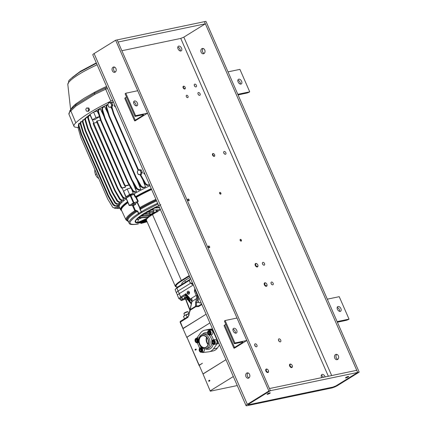 <?xml version="1.0" encoding="UTF-8"?>
<svg xmlns="http://www.w3.org/2000/svg" width="427" height="427" viewBox="0 0 427 427"><rect width="100%" height="100%" fill="white"/><g stroke="black" fill="none" stroke-linecap="round" stroke-linejoin="round"><path stroke-width="0.64" d="M337.65 385.474A4.724 0.817 -23.6 0 1 331.512 388.036L247.238 405.65A4.724 0.817 -23.6 0 1 246.032 405.607A4.724 0.817 -23.6 0 1 247.345 404.348L268.893 391.004L270.398 390.689L117.147 39.908L205.942 21.35L359.192 372.13L337.65 385.474M359.192 372.13L270.398 390.689L269.469 388.554L356.753 370.31L357.687 372.445L336.145 385.789A2.365 0.411 -23.6 0 1 333.071 387.07L248.802 404.684A2.365 0.411 -23.6 0 1 248.199 404.663A2.365 0.411 -23.6 0 1 248.856 404.027L270.398 390.689L248.856 404.027L248.802 404.684L333.071 387.07L336.145 385.789L357.687 372.445L204.437 21.665L205.366 23.8L183.823 37.138L180.754 38.425L121.876 50.728M246.032 405.607L92.782 54.827A4.724 0.817 -23.6 0 1 94.095 53.567L115.637 40.223L117.147 39.908L118.076 42.038L205.366 23.8M114.377 67.05A2.722 2.06 -101.8 0 0 113.63 69.782A2.722 2.06 -101.8 0 0 115.413 71.987M248.012 372.926A2.722 2.06 -101.8 0 0 247.265 375.664A2.722 2.06 -101.8 0 0 249.048 377.868M268.893 391.004L115.637 40.223M115.215 72.131A2.722 2.06 78.2 0 1 114.698 72.339A2.722 2.06 78.2 0 1 112.12 70.097A2.722 2.06 78.2 0 1 113.582 67.012A2.722 2.06 78.2 0 1 116.064 68.902A2.722 2.06 78.2 0 1 115.215 72.131M248.85 378.012A2.722 2.06 78.2 0 1 248.333 378.221A2.722 2.06 78.2 0 1 245.755 375.979A2.722 2.06 78.2 0 1 247.217 372.894A2.722 2.06 78.2 0 1 249.704 374.778A2.722 2.06 78.2 0 1 248.85 378.012M194.824 86.286A1.553 0.977 -121.8 0 1 194.893 86.462A1.553 0.977 -121.8 0 0 194.824 86.286A1.553 0.977 -121.8 0 0 194.338 85.56A1.553 0.977 -121.8 0 1 194.824 86.286M198.016 93.977A1.553 0.977 -121.8 0 1 198.502 94.703A1.553 0.977 -121.8 0 1 198.571 94.879M224.25 153.635A1.553 0.977 -121.8 0 1 224.319 153.811A1.553 0.977 -121.8 0 0 224.25 153.635A1.553 0.977 -121.8 0 0 223.759 152.909A1.553 0.977 -121.8 0 1 224.25 153.635M262.984 264.548A1.553 0.977 -121.8 0 1 263.048 264.724A1.553 0.977 58.2 0 0 262.984 264.548A1.553 0.977 58.2 0 0 262.493 263.822A1.553 0.977 -121.8 0 1 262.984 264.548M271.561 284.19A1.553 0.977 -121.8 0 1 271.631 284.366A1.553 0.977 58.2 0 0 271.561 284.19A1.553 0.977 58.2 0 0 271.076 283.464A1.553 0.977 -121.8 0 1 271.561 284.19M177.813 47.077A2.722 1.708 -121.8 0 1 179.975 49.148A2.722 1.708 -121.8 0 1 180.231 50.978M321.259 375.408A2.722 1.708 -121.8 0 1 323.335 377.297M279.167 341.098A1.649 1.041 -121.8 0 1 279.295 341.488A1.649 1.041 58.2 0 0 279.167 341.098A1.649 1.041 58.2 0 0 278.489 340.18A1.649 1.041 -121.8 0 1 279.167 341.098M255.346 346.073A1.649 1.041 -121.8 0 1 255.479 346.462A1.649 1.041 58.2 0 0 255.346 346.073A1.649 1.041 58.2 0 0 254.668 345.155A1.649 1.041 -121.8 0 1 255.346 346.073M204.207 53.428A2.722 2.06 78.2 0 1 202.425 51.224A2.722 2.06 78.2 0 1 203.172 48.491M337.842 359.31A2.722 2.06 78.2 0 1 336.06 357.105A2.722 2.06 78.2 0 1 336.812 354.367M204.01 53.572A2.722 2.06 78.2 0 1 203.492 53.781A2.722 2.06 78.2 0 1 200.92 51.539A2.722 2.06 78.2 0 1 202.382 48.454A2.722 2.06 78.2 0 1 204.864 50.343A2.722 2.06 78.2 0 1 204.01 53.572M337.645 359.454A2.722 2.06 78.2 0 1 337.127 359.662A2.722 2.06 78.2 0 1 334.554 357.42A2.722 2.06 78.2 0 1 336.017 354.335A2.722 2.06 78.2 0 1 338.499 356.219A2.722 2.06 78.2 0 1 337.645 359.454M196.388 85.32A1.553 0.977 -121.8 0 1 196.217 86.846A1.553 0.977 -121.8 0 1 194.563 86.04A1.553 0.977 -121.8 0 1 194.579 84.204A1.553 0.977 -121.8 0 1 196.388 85.32M200.066 93.737A1.553 0.977 -121.8 0 1 199.895 95.269A1.553 0.977 -121.8 0 1 198.245 94.458A1.553 0.977 -121.8 0 1 198.256 92.622A1.553 0.977 -121.8 0 1 200.066 93.737M225.814 152.669A1.553 0.977 -121.8 0 1 225.637 154.195A1.553 0.977 -121.8 0 1 223.988 153.389A1.553 0.977 -121.8 0 1 224.004 151.553A1.553 0.977 -121.8 0 1 225.814 152.669M264.543 263.582A1.553 0.977 -121.8 0 1 264.372 265.108A1.553 0.977 -121.8 0 1 262.722 264.302A1.553 0.977 -121.8 0 1 262.733 262.466A1.553 0.977 -121.8 0 1 264.543 263.582M273.125 283.224A1.553 0.977 -121.8 0 1 272.954 284.756A1.553 0.977 -121.8 0 1 271.305 283.944A1.553 0.977 -121.8 0 1 271.316 282.108A1.553 0.977 -121.8 0 1 273.125 283.224M181.539 48.182A2.722 1.708 -121.8 0 1 181.235 50.856A2.722 1.708 -121.8 0 1 178.347 49.447A2.722 1.708 -121.8 0 1 178.369 46.233A2.722 1.708 -121.8 0 1 181.539 48.182M321.707 377.633A2.722 1.708 -121.8 0 1 321.814 374.559A2.722 1.708 -121.8 0 1 324.984 376.513A2.722 1.708 -121.8 0 1 325.134 376.918M188.003 96.256A1.313 0.827 -121.8 0 1 187.859 97.548A1.313 0.827 -121.8 0 1 186.466 96.87A1.313 0.827 -121.8 0 1 186.476 95.317A1.313 0.827 -121.8 0 1 188.003 96.256M280.726 340.127A1.649 1.041 -121.8 0 1 280.544 341.755A1.649 1.041 -121.8 0 1 278.788 340.895A1.649 1.041 -121.8 0 1 278.804 338.947A1.649 1.041 -121.8 0 1 280.726 340.127M256.91 345.107A1.649 1.041 -121.8 0 1 256.728 346.729A1.649 1.041 -121.8 0 1 254.972 345.875A1.649 1.041 -121.8 0 1 254.988 343.922A1.649 1.041 -121.8 0 1 256.91 345.107M248.594 404.204L248.802 404.684L248.594 404.204M345.955 377.425A1.751 0.304 156.4 0 0 345.47 377.895A1.751 0.304 156.4 0 0 347.194 377.468A1.751 0.304 156.4 0 0 348.678 376.491A1.751 0.304 156.4 0 0 347.647 376.646A1.751 0.304 156.4 0 0 345.955 377.425M267.558 393.811A1.751 0.304 156.4 0 0 267.072 394.276A1.751 0.304 156.4 0 0 268.796 393.854A1.751 0.304 156.4 0 0 270.28 392.877A1.751 0.304 156.4 0 0 269.25 393.027A1.751 0.304 156.4 0 0 267.558 393.811M337.431 309.303A2.722 1.708 -121.8 0 1 337.736 306.629A2.722 1.708 -121.8 0 1 340.623 308.038A2.722 1.708 -121.8 0 1 340.602 311.251A2.722 1.708 -121.8 0 1 337.431 309.303M349.035 319.129L339.225 296.68L327.317 299.167L337.127 321.616L349.035 319.129A2.365 0.411 -23.6 0 1 345.966 320.41L338.579 321.953A2.365 0.411 156.4 0 0 337.431 322.31M337.181 307.472A2.722 1.708 -121.8 0 1 339.593 311.374M236.707 330.354A2.722 1.708 -121.8 0 1 236.403 333.028A2.722 1.708 -121.8 0 1 233.516 331.619A2.722 1.708 -121.8 0 1 233.537 328.406A2.722 1.708 -121.8 0 1 236.707 330.354M246.822 340.49L237.012 318.04L225.104 320.528A2.365 0.411 156.4 0 0 224.447 321.157L234.258 343.612A2.365 0.411 156.4 0 0 234.861 343.634L242.242 342.086A2.365 0.411 -23.6 0 1 242.846 342.112A2.365 0.411 -23.6 0 1 242.189 342.742L234.54 347.477A2.365 0.411 156.4 0 0 233.884 348.106A2.365 0.411 156.4 0 0 234.487 348.128L246.822 340.49L234.914 342.977L225.104 320.528M234.914 342.977A2.365 0.411 156.4 0 0 234.258 343.612M232.982 329.249A2.722 1.708 -121.8 0 1 235.144 331.32A2.722 1.708 -121.8 0 1 235.4 333.151M225.84 324.344L224.735 325.027A2.365 0.411 156.4 0 0 224.079 325.657L233.884 348.106M137.403 103.051A2.722 1.708 -121.8 0 1 137.099 105.725A2.722 1.708 -121.8 0 1 134.211 104.311A2.722 1.708 -121.8 0 1 134.233 101.098A2.722 1.708 -121.8 0 1 137.403 103.051M147.512 113.187L137.707 90.737L125.8 93.225A2.365 0.411 156.4 0 0 125.143 93.855L134.948 116.304A2.365 0.411 156.4 0 0 135.551 116.325L142.938 114.783A2.365 0.411 -23.6 0 1 143.541 114.804A2.365 0.411 -23.6 0 1 142.88 115.434L135.236 120.174A2.365 0.411 156.4 0 0 134.58 120.804A2.365 0.411 156.4 0 0 135.183 120.825L147.512 113.187L135.605 115.674L125.8 93.225M135.605 115.674A2.365 0.411 156.4 0 0 134.948 116.304M133.672 101.946A2.722 1.708 -121.8 0 1 135.839 104.017A2.722 1.708 -121.8 0 1 136.09 105.848M126.531 97.036L125.426 97.724A2.365 0.411 156.4 0 0 124.769 98.354L134.58 120.804M238.127 82A2.722 1.708 -121.8 0 1 238.431 79.321A2.722 1.708 -121.8 0 1 241.314 80.735A2.722 1.708 -121.8 0 1 241.292 83.948A2.722 1.708 -121.8 0 1 238.127 82M249.726 91.821L239.921 69.371L228.013 71.864L237.818 94.314L249.726 91.821A2.365 0.411 -23.6 0 1 246.657 93.107L239.275 94.65A2.365 0.411 156.4 0 0 238.122 95.007M237.871 80.169A2.722 1.708 -121.8 0 1 240.289 84.071M115.466 106.985A2.925 1.836 -121.8 0 1 115.418 106.953A2.925 1.836 -121.8 0 1 114.212 105.672M114.239 105.666A3.112 1.954 58.2 0 0 115.52 107.017A3.112 1.954 58.2 0 0 115.605 107.076M144.892 174.333A2.925 1.836 -121.8 0 1 144.844 174.301A2.925 1.836 -121.8 0 1 143.637 173.02M143.664 173.015A3.112 1.954 58.2 0 0 144.94 174.365A3.112 1.954 58.2 0 0 145.031 174.424M194.963 86.532A1.553 0.977 58.2 0 0 194.867 86.259A1.553 0.977 58.2 0 0 194.306 85.464M224.388 153.88A1.553 0.977 58.2 0 0 224.292 153.613A1.553 0.977 58.2 0 0 223.732 152.813M141.268 169.962L139.255 169.706L138.252 169.914L140.264 170.17A2.674 2.028 78.2 0 1 140.307 170.208L141.31 169.999A2.674 2.028 78.2 0 0 141.268 169.962L140.264 170.17M138.252 169.914A2.674 2.028 78.2 0 0 138.209 169.941L137.227 172.054A2.674 2.028 78.2 0 0 137.227 172.118L138.257 174.478A2.674 2.028 78.2 0 0 138.3 174.515L141.321 174.558A2.674 2.028 78.2 0 0 141.364 174.531L142.346 172.423A2.674 2.028 78.2 0 0 142.346 172.359L141.31 169.999M141.364 174.531L140.36 174.744L140.75 173.709L141.342 172.636L142.346 172.423M142.346 172.359L141.342 172.567L140.307 170.208M140.713 173.693A2.295 1.74 78.2 0 1 137.654 173.309A2.295 1.74 78.2 0 1 139.143 170.101A2.295 1.74 78.2 0 1 140.713 173.693M113.502 102.256L108.826 102.565L110.839 102.822A2.674 2.028 78.2 0 1 110.887 102.859L111.89 102.645A2.674 2.028 78.2 0 0 111.842 102.608L110.839 102.822M108.826 102.565A2.674 2.028 78.2 0 0 108.784 102.592L107.801 104.7A2.674 2.028 78.2 0 0 107.801 104.77L108.832 107.129A2.674 2.028 78.2 0 0 108.88 107.166L111.895 107.209A2.674 2.028 78.2 0 0 111.938 107.182L112.92 105.074A2.674 2.028 78.2 0 0 112.92 105.01L111.89 102.645M111.938 107.182L110.935 107.396L111.324 106.36L111.917 105.282L112.92 105.074M112.92 105.01L111.917 105.218L110.887 102.859M111.287 106.339A2.295 1.74 78.2 0 1 108.228 105.955A2.295 1.74 78.2 0 1 109.723 102.752A2.295 1.74 78.2 0 1 111.287 106.339M190.538 278.585L190.373 278.553A2.674 2.028 78.2 0 0 190.33 278.58L189.348 280.688A2.674 2.028 78.2 0 0 189.348 280.752L190.383 283.117A2.674 2.028 78.2 0 0 190.426 283.154L192.625 283.368L191.664 284.115L191.077 282.946M192.422 282.904A2.295 1.74 78.2 0 1 189.775 281.943A2.295 1.74 78.2 0 1 190.634 278.81M199.121 298.227L198.955 298.195A2.674 2.028 78.2 0 0 198.913 298.222L197.931 300.33A2.674 2.028 78.2 0 0 197.931 300.394L198.966 302.759A2.674 2.028 78.2 0 0 199.009 302.796L201.208 303.01M201.005 302.546A2.295 1.74 78.2 0 1 198.358 301.585A2.295 1.74 78.2 0 1 199.217 298.457M190.666 283.197L178.043 291.017L176.938 288.102A6.218 1.105 159.3 0 0 175.171 289.666A6.218 1.105 159.3 0 0 175.171 289.671L177.029 287.387A0.747 0.47 58.2 0 0 176.938 288.102L189.46 280.342M189.818 279.493L177.13 287.35A0.747 0.47 58.2 0 0 177.029 287.387L189.834 279.461M177.504 295.073L176.308 292.666L178.043 291.017L179.329 293.611M193.191 284.654L191.664 284.115M267.03 284.868A1.943 1.222 -121.8 0 1 267.046 284.996A1.943 1.222 -121.8 0 1 266.629 286.197A1.943 1.222 -121.8 0 1 264.569 285.188A1.943 1.222 -121.8 0 1 264.58 282.893A1.943 1.222 -121.8 0 1 265.845 283.053A1.943 1.222 -121.8 0 1 265.946 283.128M266.854 284.179A1.569 0.987 58.2 0 0 266.042 283.186A1.569 0.987 58.2 0 0 264.676 283.747A1.569 0.987 58.2 0 0 265.904 285.732A1.569 0.987 58.2 0 0 267.019 284.756A1.569 0.987 58.2 0 0 266.854 284.179M257.951 265.53A1.943 1.222 -121.8 0 1 257.972 265.658A1.943 1.222 -121.8 0 1 257.556 266.859A1.943 1.222 -121.8 0 1 255.287 265.466A1.943 1.222 -121.8 0 1 255.506 263.555A1.943 1.222 -121.8 0 1 256.766 263.715A1.943 1.222 -121.8 0 1 256.873 263.79M255.773 265.263A1.569 0.987 58.2 0 0 257.182 266.485A1.569 0.987 58.2 0 0 257.94 265.418A1.569 0.987 58.2 0 0 256.969 263.849A1.569 0.987 58.2 0 0 255.8 263.849A1.569 0.987 58.2 0 0 255.773 265.263M292.356 366.147A1.943 1.222 -121.8 0 1 292.378 366.27A1.943 1.222 -121.8 0 1 291.961 367.471A1.943 1.222 -121.8 0 1 290.317 366.996A1.943 1.222 -121.8 0 1 289.912 364.167A1.943 1.222 -121.8 0 1 291.177 364.327A1.943 1.222 -121.8 0 1 291.278 364.402M290.686 366.617A1.569 0.987 58.2 0 0 291.887 367.06A1.569 0.987 58.2 0 0 292.351 366.035A1.569 0.987 58.2 0 0 291.374 364.461A1.569 0.987 58.2 0 0 290.056 364.738A1.569 0.987 58.2 0 0 290.686 366.617M268.54 371.122A1.943 1.222 -121.8 0 1 268.562 371.25A1.943 1.222 -121.8 0 1 268.145 372.451A1.943 1.222 -121.8 0 1 266.501 371.976A1.943 1.222 -121.8 0 1 266.096 369.147A1.943 1.222 -121.8 0 1 267.355 369.307A1.943 1.222 -121.8 0 1 267.462 369.382M266.864 371.597A1.569 0.987 58.2 0 0 268.071 372.04A1.569 0.987 58.2 0 0 268.53 371.01A1.569 0.987 58.2 0 0 267.558 369.44A1.569 0.987 58.2 0 0 266.24 369.713A1.569 0.987 58.2 0 0 266.864 371.597M181.336 300.421L180.754 300.186L180.135 298.772A2.674 0.464 -23.6 0 1 180.151 298.751L181.881 297.678A2.674 0.464 -23.6 0 1 181.939 297.651L182.559 299.071L184.875 298.233A2.674 0.464 -23.6 0 1 184.912 298.222L184.293 296.802M181.31 300.469A2.295 0.395 -23.6 0 1 183.039 299.119A2.295 0.395 -23.6 0 1 185.201 298.767A2.295 0.395 -23.6 0 1 184.661 299.178A2.295 0.395 -23.6 0 1 181.31 300.469L181.245 300.469M185.265 298.697L185.478 298.473A2.674 0.464 -23.6 0 0 185.494 298.457L184.912 298.222M184.875 297.037L185.494 298.457M184.25 296.813L184.875 298.233M181.881 297.678L182.5 299.097L180.77 300.17L180.151 298.751M185.297 87.871A1.553 0.977 -121.8 0 1 185.313 87.973A1.553 0.977 -121.8 0 1 184.976 88.928A1.553 0.977 -121.8 0 1 183.199 87.887A1.553 0.977 -121.8 0 1 183.338 86.286A1.553 0.977 -121.8 0 1 184.347 86.414A1.553 0.977 -121.8 0 1 184.427 86.473M183.562 87.722A1.27 0.801 -121.8 0 1 183.541 86.537A1.27 0.801 -121.8 0 1 184.501 86.516A1.27 0.801 -121.8 0 1 185.286 87.786A1.27 0.801 -121.8 0 1 184.699 88.651A1.27 0.801 -121.8 0 1 183.562 87.722M214.722 155.225A1.553 0.977 -121.8 0 1 214.733 155.321A1.553 0.977 -121.8 0 1 214.402 156.282A1.553 0.977 -121.8 0 1 212.753 155.471A1.553 0.977 -121.8 0 1 212.763 153.635A1.553 0.977 -121.8 0 1 213.489 153.613A1.553 0.977 -121.8 0 1 213.772 153.763A1.553 0.977 -121.8 0 1 213.852 153.821M213.692 153.741A1.27 0.801 -121.8 0 1 213.927 153.864A1.27 0.801 -121.8 0 1 214.712 155.134A1.27 0.801 -121.8 0 1 213.89 155.956A1.27 0.801 -121.8 0 1 212.822 154.494A1.27 0.801 -121.8 0 1 213.692 153.741M175.908 286.005A21.019 3.64 -23.6 0 1 181.753 280.395L189.289 275.725L181.753 280.395A21.019 3.64 156.4 0 0 175.908 286.005L176.068 286.368A21.019 3.64 156.4 0 0 177.659 286.997M177.013 286.928A21.697 3.758 -23.6 0 1 175.289 286.277A21.697 3.758 -23.6 0 1 181.32 280.486L189.225 275.586M175.289 286.277L146.477 220.327A21.697 3.758 -23.6 0 1 152.508 214.535L160.419 209.641M189.449 276.093L181.913 280.758A21.019 3.64 156.4 0 0 176.068 286.368M182.174 284.206A14.801 2.562 -23.6 0 1 181.763 283.88A14.801 2.562 -23.6 0 1 185.884 279.931L190.01 277.374M182.585 283.95A14.801 2.562 -23.6 0 1 181.726 283.677M209.705 247.041A0.971 0.608 -121.8 0 1 209.716 247.11A0.971 0.608 -121.8 0 1 209.508 247.713A0.971 0.608 -121.8 0 1 208.472 247.206A0.971 0.608 -121.8 0 1 208.483 246.059A0.971 0.608 -121.8 0 1 209.113 246.139A0.971 0.608 -121.8 0 1 209.171 246.182M209.62 246.699A0.769 0.48 -121.8 0 1 209.7 246.982A0.769 0.48 -121.8 0 1 209.155 247.457A0.769 0.48 -121.8 0 1 208.557 246.486A0.769 0.48 -121.8 0 1 209.225 246.214A0.769 0.48 -121.8 0 1 209.62 246.699M189.182 200.066A0.971 0.608 -121.8 0 1 189.193 200.135A0.971 0.608 -121.8 0 1 188.98 200.738A0.971 0.608 -121.8 0 1 188.494 200.733A0.971 0.608 -121.8 0 1 187.8 199.905A0.971 0.608 -121.8 0 1 187.96 199.083A0.971 0.608 -121.8 0 1 188.59 199.163A0.971 0.608 -121.8 0 1 188.649 199.206M188.622 200.476A0.769 0.48 -121.8 0 1 188.035 199.505A0.769 0.48 -121.8 0 1 188.702 199.238A0.769 0.48 -121.8 0 1 189.177 200.001A0.769 0.48 -121.8 0 1 188.622 200.476M241.501 240.396A0.971 0.608 -121.8 0 1 241.511 240.465A0.971 0.608 -121.8 0 1 241.303 241.068A0.971 0.608 -121.8 0 1 240.268 240.561A0.971 0.608 -121.8 0 1 240.278 239.414A0.971 0.608 -121.8 0 1 240.908 239.494A0.971 0.608 -121.8 0 1 240.967 239.536M241.415 240.054A0.769 0.48 -121.8 0 1 241.495 240.337A0.769 0.48 -121.8 0 1 240.951 240.812A0.769 0.48 -121.8 0 1 240.353 239.841A0.769 0.48 -121.8 0 1 241.02 239.568A0.769 0.48 -121.8 0 1 241.415 240.054M220.972 193.42A0.971 0.608 -121.8 0 1 220.989 193.49A0.971 0.608 -121.8 0 1 220.775 194.093A0.971 0.608 -121.8 0 1 220.289 194.088A0.971 0.608 -121.8 0 1 219.595 193.26A0.971 0.608 -121.8 0 1 219.756 192.438A0.971 0.608 -121.8 0 1 220.385 192.518A0.971 0.608 -121.8 0 1 220.444 192.561M220.417 193.831A0.769 0.48 -121.8 0 1 219.83 192.86A0.769 0.48 -121.8 0 1 220.497 192.593A0.769 0.48 -121.8 0 1 220.967 193.356A0.769 0.48 -121.8 0 1 220.417 193.831M155.652 212.593A2.85 0.491 156.4 0 0 152.444 214.012A2.85 0.491 156.4 0 0 151.649 214.76A2.85 0.491 156.4 0 0 152.001 214.856M157.686 211.536L157.088 211.562L156.944 212.166M150.651 215.662L149.509 214.135M149.183 216.804L148.238 215.902M159.992 208.67L159.271 207.81M159.725 209.524L160.36 209.652L160.509 209.31M158.011 211.301L156.853 209.87L156.197 210.463L156.624 211.659L157.088 211.562L155.866 210.031M152.951 211.915L153.837 211.589L153.117 209.705M143.563 213.842A220.001 138.311 -121.8 0 0 150.197 213.617L149.557 212.272M140.403 215.966L140.083 216.222M138.167 217.722L137.852 218.021L138.167 217.722M148.094 217.701A219.67 166.541 78.2 0 1 137.569 222.488L138.545 219.222A217.028 164.539 -101.8 0 0 141.524 217.919M137.878 218.005L135.791 220.497A32.057 5.551 -23.6 0 0 137.563 222.504L137.451 222.835L137.756 222.68M146.536 219.553A219.889 166.706 78.2 0 1 139.613 222.494L139.698 222.024M139.613 222.494L139.533 222.814L139.848 222.697M142.25 221.843L142.196 222.168A220.001 166.786 -101.8 0 0 146.514 220.417M142.196 222.168L142.458 222.387L142.148 222.462M146.749 220.956A220.001 166.786 78.2 0 1 145.287 221.528L145.319 221.33M145.26 221.8L145.58 221.746L145.287 221.528M154.617 207.527L153.95 207.949M150.331 209.753L149.744 210.18M146.861 211.835A220.001 138.311 58.2 0 0 153.837 211.589M146.573 211.867L146.045 212.299M142.821 214.311L143.146 214.098M139.154 214.092L141.956 212.358L141.123 211.925L138.748 213.393L139.154 214.092A0.737 0.491 -122.7 0 1 138.471 213.548A38.697 6.704 156.4 0 0 129.103 223.033C129.242 224.618 132.295 224.949 138.273 224.02A0.737 0.582 -100.4 0 0 138.337 224.004C126.958 225.568 127.235 222.264 139.154 214.092M157.638 203.279A38.697 6.704 156.4 0 0 141.31 211.787L140.035 209.582L139.629 207.805L136.987 202.168L139.629 207.805L139.88 207.575L137.232 201.939L136.987 202.168L137.232 201.939A40.453 7.003 156.4 0 1 138.273 201.336L136.4 197.306A40.57 7.024 -23.6 0 1 151.622 189.513M135.85 210.367L137.686 211.039L138.748 213.393L138.471 213.548L137.403 211.194L135.978 211.168L135.85 210.367L135.391 210.431L135.439 211.258L135.978 211.168A39.311 6.805 -23.6 0 0 128.196 221.095M133.261 205.638L135.391 210.431L134.788 210.73A40.287 6.976 156.4 0 0 126.029 219.964L121.508 210.324A40.57 7.024 -23.6 0 1 127.956 202.66M136.998 202.19A3.918 0.678 -23.6 0 1 135.231 203.631M157.958 204.01L141.956 212.358A0.737 0.432 59.1 0 1 141.31 211.787L140.227 209.443L140.467 208.146L139.698 207.986L139.832 207.607M139.698 207.986A0.737 0.678 -11.5 0 0 140.536 208.344A39.311 6.805 -23.6 0 1 156.293 200.194M132.557 205.734L134.788 210.73A0.737 0.512 -123.5 0 0 135.439 211.258A39.743 6.88 -23.6 0 0 128.313 221.341M134.649 203.156L132.108 204.319M132.119 205.109A40.453 7.003 156.4 0 0 131.404 205.59L129.36 205.435L133.395 202.937L138.273 201.336M129.253 205.515L126.04 198.277L130.208 195.646L134.42 194.242L135.546 196.666L136.064 196.938L135.903 197.536L136.4 197.306L136.064 196.938A40.869 7.078 -23.6 0 1 151.43 189.07M133.059 203.732L133.571 204.901L132.359 205.654L131.847 204.485L134.681 203.14L135.605 204.48L134.681 203.14M133.918 194.461L135.049 196.895L135.546 196.666A41.168 7.131 156.4 0 1 151.238 188.627M127.545 201.72A41.168 7.131 156.4 0 0 120.611 209.774L119.277 206.924A41.254 7.142 -23.6 0 1 126.275 198.817M132.253 194.958A41.254 7.142 -23.6 0 1 149.973 185.734M132.359 205.654L132.765 205.819L135.605 204.48M135.194 204.314L133.571 204.901M129.098 196.335L128.783 195.614L129.055 195.352L130.577 194.829L130.817 195.385M128.965 196.036A41.008 7.099 156.4 0 0 128.084 196.612L126.024 196.719L129.584 194.509L133.229 193.426A41.008 7.099 156.4 0 0 130.641 194.979M140.035 174.75L145.335 184.224L147.16 185.451L149.605 184.982A41.008 7.099 -23.6 0 1 149.637 184.966M106.601 105.373L106.051 107.065L108.88 116.197L135.813 177.845L140.782 186.562L142.607 187.795L144.443 187.437A41.008 7.099 -23.6 0 1 145.602 186.871L144.566 184.507A41.008 7.099 -23.6 0 1 145.297 184.154M102.363 107.647L101.818 109.339L104.642 118.471L131.575 180.119L136.549 188.835L138.375 190.063L139.816 189.785A41.008 7.099 -23.6 0 1 140.809 189.268L139.778 186.909A41.008 7.099 -23.6 0 1 140.707 186.428M98.423 109.856L97.874 111.548L100.703 120.681L127.636 182.329L132.605 191.045L134.43 192.278L135.647 192.043A41.008 7.099 -23.6 0 1 136.517 191.558L135.482 189.198A41.008 7.099 -23.6 0 1 136.453 188.665M133.229 193.426L131.927 189.737M88.277 116.144L87.727 117.836L90.551 126.968L117.489 188.617L122.458 197.333L124.284 198.56L125.629 198.304A41.008 7.099 -23.6 0 1 126.227 197.877L125.196 195.513A41.008 7.099 -23.6 0 1 125.426 195.352M85.448 118.124L84.904 119.811L87.727 128.943L114.66 190.591L119.635 199.313L121.46 200.541L123.131 200.22A41.008 7.099 -23.6 0 1 123.643 199.799L122.757 197.77M82.918 120.04L82.374 121.732L85.197 130.859L112.13 192.513L117.105 201.229L118.93 202.457L121.119 202.035A41.008 7.099 -23.6 0 1 121.535 201.624L121.06 200.53M80.703 121.892L80.159 123.579L82.982 132.712L109.915 194.36L114.89 203.081L116.715 204.309L119.688 203.732A41.008 7.099 -23.6 0 1 119.976 203.327L119.544 202.339M119.117 204.88L114.847 206.086L117.932 205.488L117.884 206.076L114.319 208.253L119.053 205.702A41.008 7.099 -23.6 0 1 119.117 204.88L118.701 203.925M126.024 196.719L123.611 191.195L127.171 188.985L129.584 194.509M130.811 187.901L127.171 188.985M122.159 187.949L125.196 195.513M126.227 197.877L124.924 198.165L123.008 196.991L117.953 188.323L91.02 126.675L88.277 117.494L88.912 115.749L90.22 115.455L93.791 123.019M88.026 116.24L88.912 115.749M123.643 199.799L122.095 200.146L120.184 198.971L115.13 190.303L88.197 128.655L85.453 119.475L86.089 117.729L87.631 117.382M85.203 118.22L86.089 117.729M121.535 201.624L119.565 202.062L117.655 200.887L112.6 192.219L85.667 130.571L82.923 121.391L83.559 119.645L84.808 119.368M82.673 120.136L83.559 119.645M119.976 203.327L117.35 203.914L115.439 202.74L110.385 194.071L83.452 132.423L80.708 123.243L81.343 121.498L82.278 121.289M80.457 121.989L81.343 121.498M115.482 205.691L113.571 204.517L108.517 195.849L81.584 134.201L78.84 125.02L79.475 123.275L80.062 123.141M78.589 123.766L79.475 123.275M119.181 206.62L116.016 208.547L114.847 208.146M116.016 208.547L119.261 206.892M119.64 207.698L118.071 208.611L116.977 208.28M118.071 208.611L119.741 207.917M120.003 208.477L119.363 208.146M138.497 169.866L113.897 113.566L111.97 107.118M149.509 184.677L147.801 185.056L145.885 183.882L140.611 174.707M111.404 107.31L113.427 113.854L138.049 170.208M142.826 179.826L144.566 184.507M145.602 186.871L143.248 187.394L141.332 186.22L136.282 177.552L109.349 115.904L106.601 106.723L107.241 104.978L107.823 104.845M106.35 105.469L107.241 104.978M110.78 107.092L112.029 109.328M137.056 180.023L139.778 186.909M140.809 189.268L139.01 189.668L137.099 188.494L132.044 179.826L105.111 118.178L102.368 108.997L103.003 107.252L104.802 106.851L108.17 113.913M102.117 107.743L103.003 107.252M132.498 181.731L135.482 189.198M136.517 191.558L135.071 191.883L133.155 190.704L128.105 182.041L101.172 120.393L98.423 111.207L99.064 109.461L100.51 109.141L104.119 116.779M98.173 109.952L99.064 109.461M99.438 116.587L95.99 117.617L93.577 112.093L90.017 114.297L92.429 119.822L94.666 119.704A40.64 7.04 -23.6 0 1 99.475 116.715M129.05 184.859L125.319 185.692L124.444 184.192L97.036 120.953L96.555 121.252L97.041 122.832L123.979 184.48L124.839 185.991L128.265 185.329A40.64 7.04 -23.6 0 1 129.05 184.859L128.959 184.651M125.623 186.967L121.455 188.088L124.924 187.416A40.64 7.04 -23.6 0 1 125.623 186.967L125.17 185.932M90.551 126.968L91.02 126.675M117.953 188.323L117.489 188.617M84.087 119.528A41.008 7.099 -23.6 0 1 84.845 118.722M85.71 117.905A41.008 7.099 -23.6 0 1 90.097 114.489M93.881 112.002A41.008 7.099 -23.6 0 1 107.94 104.284M111.5 102.565A41.008 7.099 -23.6 0 1 113.278 101.738M98.413 113.278A41.008 7.099 156.4 0 0 98.253 113.368L97.223 111.004L93.577 112.093M87.727 128.943L88.197 128.655M115.13 190.303L114.66 190.591M85.197 130.859L85.667 130.571M112.6 192.219L112.13 192.513M82.982 132.712L83.452 132.423M110.385 194.071L109.915 194.36M81.584 134.201L81.114 134.489L78.29 125.362L78.84 123.67M108.517 195.849L108.047 196.142L81.114 134.489M108.047 196.142L113.022 204.859L113.571 204.517M114.847 206.086L113.022 204.859M78.669 125.687L78.077 127.929L80.863 137.563L107.796 199.212L112.808 207.431L115.295 207.981M117.655 205.547L117.884 206.076M113.897 113.566L113.427 113.854M140.83 175.214L140.366 175.502M109.349 115.904L108.88 116.197M136.282 177.552L135.813 177.845M105.111 118.178L104.642 118.471M132.044 179.826L131.575 180.119M101.172 120.393L100.703 120.681M128.105 182.041L127.636 182.329M98.605 113.897L98.413 113.641A40.965 7.094 -23.6 0 1 98.509 113.587M98.253 113.368L98.413 113.641M92.429 119.822L95.99 117.617M97.036 120.953L100.542 120.168M125.319 185.692L124.839 185.991M121.941 187.789L121.065 186.289L120.595 186.578L93.662 124.93L93.171 123.344L96.886 122.325M121.065 186.289L93.652 123.045M120.595 186.578L121.455 188.088M77.986 127.438A61.205 10.6 -23.6 0 1 75.467 127.209A33.786 5.85 -23.6 0 1 73.967 126.296A33.786 5.85 -23.6 0 1 75.825 122.837A61.205 10.6 -23.6 0 1 110.849 101.146A33.786 5.85 -23.6 0 1 112.637 100.281M124.444 184.192L123.979 184.48M97.041 122.832L97.511 122.544M93.662 124.93L94.127 124.636M69.895 111.789A33.557 5.813 -23.6 0 0 68.955 114.249L70.081 110.39A1.468 1.366 39.8 0 0 69.895 111.789L75.931 106.067L94.757 94.41L107.433 88.362M88.597 109.84L87.909 111.319L88.789 111.137L89.499 109.648L88.795 107.988L86.457 108.004L87.871 108.18L88.597 109.84L89.499 109.648M106.963 87.289L94.645 93.235L75.99 104.786L71.021 109.36A1.468 1.313 44.3 0 0 70.797 110.801L75.825 122.837M88.795 107.988L87.871 108.18M87.909 111.319L86.494 111.143L85.768 109.483L86.457 108.004M94.757 94.41A1.468 0.646 63.8 0 1 94.645 93.235L94.543 92.307A47.103 8.156 -23.6 0 1 106.579 86.414M75.931 106.067A1.468 1.148 50.2 0 1 75.99 104.786L76.166 103.686L84.039 98.349L94.543 92.307M96.764 173.96A1.713 0.299 156.4 0 0 95.541 174.808A1.713 0.299 156.4 0 0 95.541 174.814L97.078 177.221L98.792 178.603M183.119 328.977L186.882 337.592L183.119 328.977M185.975 326.799A35.569 6.159 -23.6 0 1 186.06 326.623L206.102 314.213L183.156 328.544M186.919 337.165L209.908 322.924M183.92 313.712L184.112 313.237A1.959 0.342 -23.6 0 1 184.651 312.783A1.959 0.342 -23.6 0 1 187.645 311.694L188.126 311.87A2.332 0.406 156.4 0 0 184.56 313.167A2.332 0.406 156.4 0 0 183.92 313.712A2.332 0.406 156.4 0 0 183.914 313.792L184.661 315.5M188.446 293.226L187.939 293.055L187.949 292.57L188.27 293.13L188.686 292.143L189.14 292.367M188.056 293.029L188.067 292.548M189.022 292.869L188.718 292.271M189.001 292.847L188.739 292.265M188.937 313.631L188.19 311.923A2.332 0.406 156.4 0 0 188.126 311.87M188.382 292.703L188.569 292.164L189.022 292.394L188.878 292.874M188.686 292.143L189.022 292.394M188.051 293.002L188.36 292.954M188.328 293.253L187.939 293.055L188.328 293.253L188.622 292.292L188.915 292.458L188.622 292.292M187.656 296.824L190.196 300.725L187.891 298.041L188.158 297.806M188.093 291.198A1.553 1.18 -101.8 0 0 187.859 291.299A1.553 1.18 -101.8 0 0 187.357 293.109A1.553 1.18 -101.8 0 0 188.729 294.235M185.537 299.06L186.177 300.042L187.309 299.348A1.553 0.587 139.9 0 0 187.538 298.606L187.432 298.057C191.093 302.172 190.986 301.622 187.111 296.402L185.958 293.691L185.174 295.222L186.065 297.016L185.441 298.329M191.296 300.512L191.824 301.659A4.665 2.343 30.6 0 0 190.618 299.22L191.296 300.512L186.578 294.913A1.553 1.057 -32.9 0 0 185.542 294.667M209.203 381.274L208.696 381.103L208.707 380.622L209.027 381.178L209.443 380.19L209.897 380.42M208.814 381.076L208.824 380.596M209.78 380.921L209.476 380.324M209.758 380.9L209.497 380.318M187.111 296.402A1.553 1.521 -10.9 0 0 185.313 295.943M186.375 295.98A1.553 1.334 -92.3 0 0 185.894 296.119M185.633 297.598A1.553 1.521 -10.9 0 1 187.432 298.057L187.891 298.041A1.553 1.27 50.8 0 0 186.065 297.016M191.451 303.245L187.538 298.606A1.553 1.521 -10.9 0 0 185.74 298.147A1.553 0.977 58.2 0 1 187.309 299.348L191.275 304.051M186.973 295.681A1.553 1.521 -10.9 0 0 185.174 295.222L181.379 297.576A0.747 0.47 -121.8 0 1 180.621 296.995L178.924 298.719L180.407 299.391M189.15 313.578A3.496 0.603 156.4 0 0 187.864 313.973A3.496 0.603 156.4 0 0 184.747 315.446A3.496 0.603 156.4 0 0 183.85 316.145L183.557 316.519M187.741 291.326A1.553 1.18 -101.8 0 0 187.25 293.173A1.553 1.18 -101.8 0 0 188.67 294.251A1.553 1.18 -101.8 0 0 189.508 292.49A1.553 1.18 -101.8 0 0 188.035 291.209A1.553 1.18 -101.8 0 0 187.741 291.326M194.979 288.102L194.365 291.123L195.32 290.718L195.235 289.341M209.443 380.19L209.636 380.921M209.139 380.751L209.326 380.217L209.78 380.441M208.808 381.055L209.118 381.001M209.086 381.3L208.696 381.103L209.086 381.3L209.379 380.34L209.673 380.51L209.379 380.34M202.98 373.929L199.217 365.309L202.98 373.929L225.974 359.689L203.017 374.009L210.303 391.196L237.273 385.56M203.017 374.009L210.303 391.196M233.329 376.529L210.34 390.764M186.273 299.989A1.553 0.977 58.2 0 0 185.137 298.836M190.026 309.837L186.177 300.042A1.553 0.993 62.6 0 0 185.105 298.857M184.507 318.782L183.535 316.556L184.747 315.446L189.161 313.664M178.924 298.719L177.456 295.361A6.218 1.078 -23.6 0 1 179.185 293.701L193.319 284.948M191.824 301.659L196.607 298.526L198.048 296.968L196.212 295.345L191.552 298.233L190.618 299.22L185.958 293.691L180.621 296.995L179.185 293.701M196.174 295.367A4.665 2.93 58.2 0 1 196.607 298.526A4.665 2.941 59.3 0 0 196.212 295.345L194.365 291.123M198.672 305.839L196.271 305.962A0.747 0.673 144.2 0 0 195.635 306.255L190.202 309.618L191.979 301.387A4.665 2.93 58.2 0 0 191.552 298.233M189.994 310.498L185.67 299.487L184.587 298.841M187.175 317.128L186.204 314.902M180.189 322.348L180.173 322.316A0.747 0.731 -162.9 0 1 180.173 321.744M183.146 328.673L180.221 322.171A0.747 0.731 -162.9 0 1 180.456 321.301M196.607 298.526L195.566 302.61A0.747 0.48 14.3 0 1 196.585 302.716L198.048 296.968L195.32 290.718L195.801 290.638M190.202 309.618A0.747 0.502 -167.8 0 0 190.031 310.061L190.271 310.125A0.747 0.47 -121.8 0 1 190.202 309.618M182.98 328.491L180.429 321.99A0.747 0.47 -121.8 0 1 180.509 321.259A0.747 0.747 0 0 0 180.189 321.67L180.146 321.814A0.747 0.747 0 0 0 180.173 322.332L182.943 328.667L180.221 322.171L188.013 317.293L190.271 310.125L195.705 306.757A0.747 0.438 111.6 0 1 196.271 305.962L196.585 302.716L198.614 302.156M198.091 306.079L198.726 305.796A0.747 0.47 58.2 0 0 198.646 306.527L201.875 304.531M183.188 328.31L186.028 326.554A35.569 6.159 156.4 0 0 185.889 326.852M189.305 313.007L189.449 312.222M195.593 350.124L195.086 349.953L195.096 349.467L195.417 350.028L195.833 349.035L196.287 349.265M195.203 349.926L195.214 349.446M196.174 349.766L195.865 349.169M196.148 349.745L195.892 349.163M208.205 344.258A6.218 4.713 78.2 0 1 206.785 337.479M195.529 349.601L195.715 349.062L196.169 349.291L196.025 349.772M195.833 349.035L196.169 349.291M195.198 349.9L195.507 349.852M195.475 350.151L195.086 349.953L195.475 350.151L195.769 349.19L196.062 349.355L195.769 349.19M209.913 322.935L186.957 337.245L199.11 365.571L199.142 365.144L202.339 363.377L199.217 365.309M186.957 337.245L199.142 365.144M202.12 363.51A35.569 6.159 -23.6 0 1 202.265 363.206M206.545 337.207A6.037 4.574 -101.8 0 0 206.823 342.646A6.037 4.574 -101.8 0 0 208.093 344.605M201.448 336.188A6.037 4.574 78.2 0 1 202.59 335.729A6.037 4.574 78.2 0 1 208.307 340.703A6.037 4.574 78.2 0 1 205.061 347.546A6.037 4.574 78.2 0 1 199.553 343.356A6.037 4.574 78.2 0 1 201.448 336.188M206.316 347.338A6.314 4.788 78.2 0 1 198.966 341.029A6.314 4.788 78.2 0 1 206.198 336.545A6.314 4.788 78.2 0 1 206.316 347.338M209.23 338.504A7.387 5.599 -101.8 0 0 202.841 334.298A7.387 5.599 -101.8 0 0 201.437 334.864A7.387 5.599 -101.8 0 0 199.121 343.634A7.387 5.599 -101.8 0 0 205.862 348.758A7.387 5.599 -101.8 0 0 207.26 348.192A7.387 5.599 -101.8 0 0 209.23 338.504M201.912 352.174A2.914 2.21 -101.8 0 0 203.188 352.494L208.664 351.848A11.006 8.343 -101.8 0 0 209.214 351.757A11.006 8.343 -101.8 0 0 213.457 348.88L217.044 343.911A2.914 2.21 -101.8 0 0 217.252 340.623L213.116 331.155A2.914 2.21 -101.8 0 0 210.735 329.468L205.259 330.119A11.006 8.343 -101.8 0 0 204.709 330.21A11.006 8.343 -101.8 0 0 200.466 333.087L196.879 338.051A2.914 2.21 -101.8 0 0 196.82 338.131M198.833 342.475L197.29 342.801A2.332 1.767 78.2 0 1 195.267 341.472A2.332 1.767 78.2 0 1 196.335 338.232A2.332 1.767 78.2 0 1 198.544 340.154A2.332 1.767 78.2 0 1 197.29 342.801L199.665 348.197M212.523 328.902L209.15 329.302A11.006 8.343 -101.8 0 0 208.6 329.393L204.709 330.21M209.214 351.757L213.105 350.941A11.006 8.343 -101.8 0 0 217.348 348.064L219.558 345.005M209.876 335.003L211.562 334.651A2.332 1.767 -101.8 0 0 212.63 331.411A2.332 1.767 -101.8 0 0 210.612 330.082L208.926 330.439A2.332 1.767 78.2 0 1 210.943 331.763A2.332 1.767 78.2 0 1 209.876 335.003A2.332 1.767 78.2 0 1 207.671 333.081A2.332 1.767 78.2 0 1 208.926 330.439M210.538 331.934A2.023 1.532 -101.8 0 0 207.842 331.598A2.023 1.532 -101.8 0 0 209.225 334.752A2.023 1.532 -101.8 0 0 210.538 331.934M209.705 331.678A1.345 1.019 -101.8 0 0 208.67 331.544A1.345 1.019 -101.8 0 0 208.168 332.633A1.345 1.019 -101.8 0 0 208.696 333.845A1.345 1.019 -101.8 0 0 209.732 333.978A1.345 1.019 -101.8 0 0 210.239 332.889A1.345 1.019 -101.8 0 0 209.705 331.678L208.67 331.544L208.168 332.633L208.696 333.845L209.732 333.978L210.239 332.889L209.705 331.678M209.63 331.651L209.283 332.398L209.977 333.631M209.785 331.315L208.67 331.544M209.283 332.398L208.168 332.633M209.812 333.615L208.696 333.845M199.073 338.072A2.332 1.767 -101.8 0 0 198.021 337.88L196.335 338.232M195.278 341.386A2.023 1.532 -101.8 0 0 197.973 341.723A2.023 1.532 -101.8 0 0 196.591 338.563A2.023 1.532 -101.8 0 0 195.278 341.386M196.105 341.643A1.345 1.019 -101.8 0 0 197.146 341.771A1.345 1.019 -101.8 0 0 197.648 340.687A1.345 1.019 -101.8 0 0 197.119 339.47A1.345 1.019 -101.8 0 0 196.084 339.342A1.345 1.019 -101.8 0 0 195.577 340.426A1.345 1.019 -101.8 0 0 196.105 341.643L197.146 341.771L197.648 340.687L197.119 339.47L196.084 339.342L195.577 340.426L196.105 341.643L197.391 341.429M197.039 339.449L196.692 340.196L197.226 341.408M197.199 339.107L196.084 339.342M196.692 340.196L195.577 340.426M201.427 352.275A2.332 1.767 78.2 0 1 199.537 351.207A2.332 1.767 78.2 0 1 199.382 348.645A2.332 1.767 78.2 0 1 200.471 347.706A2.332 1.767 78.2 0 1 202.681 349.628A2.332 1.767 78.2 0 1 201.427 352.275L203.113 351.923A2.332 1.767 -101.8 0 0 204.218 348.779M199.393 348.864A2.023 1.532 -101.8 0 0 200.775 352.024A2.023 1.532 -101.8 0 0 202.088 349.206A2.023 1.532 -101.8 0 0 199.393 348.864M199.713 349.9A1.345 1.019 -101.8 0 0 200.247 351.117A1.345 1.019 -101.8 0 0 201.282 351.245A1.345 1.019 -101.8 0 0 201.79 350.161A1.345 1.019 -101.8 0 0 201.256 348.944A1.345 1.019 -101.8 0 0 200.22 348.816A1.345 1.019 -101.8 0 0 199.713 349.9L200.247 351.117L201.282 351.245L201.79 350.161L201.256 348.944L200.22 348.816L199.713 349.9L200.834 349.67L201.528 350.903M201.181 348.923L200.834 349.67M201.363 350.882L200.247 351.117M201.336 348.581L200.22 348.816M214.018 344.477L215.704 344.125A2.332 1.767 -101.8 0 0 216.959 341.477A2.332 1.767 -101.8 0 0 214.749 339.556L213.062 339.908A2.332 1.767 78.2 0 1 215.272 341.83A2.332 1.767 78.2 0 1 214.018 344.477A2.332 1.767 78.2 0 1 212.128 343.409A2.332 1.767 78.2 0 1 211.973 340.847A2.332 1.767 78.2 0 1 213.062 339.908M211.984 341.072A2.023 1.532 -101.8 0 0 213.361 344.226A2.023 1.532 -101.8 0 0 214.68 341.408A2.023 1.532 -101.8 0 0 211.984 341.072M212.304 342.107A1.345 1.019 -101.8 0 0 212.838 343.319A1.345 1.019 -101.8 0 0 213.874 343.452A1.345 1.019 -101.8 0 0 214.375 342.363A1.345 1.019 -101.8 0 0 213.847 341.152A1.345 1.019 -101.8 0 0 212.811 341.018A1.345 1.019 -101.8 0 0 212.304 342.107L212.838 343.319L213.874 343.452L214.375 342.363L213.847 341.152L212.811 341.018L212.304 342.107L213.42 341.872L214.119 343.105M213.767 341.125L213.42 341.872M213.954 343.089L212.838 343.319M213.927 340.789L212.811 341.018M247.345 404.348L94.095 53.567M331.672 375.552L183.823 37.138M328.347 376.251L180.754 38.425M242.189 342.742L241.933 342.155M234.54 347.477L224.735 325.027M142.88 115.434L142.623 114.847M135.236 120.174L125.426 97.724M181.32 280.486L152.508 214.535M181.913 280.758L181.753 280.395M151.676 215.064A3.347 0.582 -23.6 0 1 152.113 214.087A3.347 0.582 -23.6 0 1 155.988 212.384M156.656 211.968A0.491 0.374 -101.8 0 0 156.624 211.659A3.832 0.662 156.4 0 0 152.62 213.19A3.832 0.662 156.4 0 0 150.582 214.77L151.959 215.037M150.496 215.235A219.889 138.241 -121.8 0 1 140.739 215.742M149.14 216.836A219.67 138.102 -121.8 0 1 138.412 217.535M159.41 207.33A219.67 138.102 -121.8 0 1 154.953 207.506M160.83 204.682A32.682 5.658 156.4 0 0 136.096 219.659A32.682 5.658 156.4 0 0 146.989 221.506M145.281 221.576A32.057 5.551 -23.6 0 1 144.011 221.859M142.191 222.205A32.057 5.551 -23.6 0 1 140.873 222.403M139.608 222.526A32.057 5.551 -23.6 0 1 138.396 222.558M138.183 219.691A29.981 5.193 -23.6 0 1 136.864 218.992M137.323 218.517A29.362 5.087 156.4 0 0 138.545 219.222M140.889 223.47L147.123 221.805L141.038 223.438A0.737 0.528 77 0 1 140.974 223.454M140.035 209.582L140.227 209.443A38.766 6.715 -23.6 0 1 156.602 200.903M129.103 223.033L128.009 220.706A38.766 6.715 -23.6 0 1 137.403 211.194L137.686 211.039M155.903 199.313A40.287 6.976 156.4 0 0 139.88 207.575A0.737 0.406 59.7 0 0 140.467 208.146A39.743 6.88 -23.6 0 1 156.213 200.023M137.772 201.555L135.903 197.536L135.049 196.895M133.939 202.697L130.753 195.406M133.395 202.937L130.208 195.646M129.36 205.435L126.173 198.144M121.679 210.692A40.869 7.078 -23.6 0 1 127.748 202.19M132.199 191.061A41.008 7.099 -23.6 0 1 132.514 190.88M124.284 198.56L124.924 198.165M121.46 200.541L122.095 200.146M118.93 202.457L119.565 202.062M116.715 204.309L117.35 203.914M116.374 208.397L116.993 208.269M118.434 208.467L119.048 208.339M147.801 185.056L147.16 185.451M145.148 183.893A40.965 7.094 156.4 0 0 144.475 184.213M143.248 187.394L142.607 187.795M140.558 186.161A40.965 7.094 156.4 0 0 139.682 186.615M139.01 189.668L138.375 190.063M136.304 188.403A40.965 7.094 156.4 0 0 135.386 188.905M135.071 191.883L134.43 192.278M88.277 117.494L87.727 117.836M123.008 196.991L122.458 197.333M102.352 111.057A41.008 7.099 156.4 0 0 101.541 111.5M106.595 108.821A41.008 7.099 156.4 0 0 105.832 109.211M85.453 119.475L84.904 119.811M120.184 198.971L119.635 199.313M82.923 121.391L82.374 121.732M117.655 200.887L117.105 201.229M80.708 123.243L80.159 123.579M115.439 202.74L114.89 203.081M78.84 125.02L78.29 125.362M145.335 184.224L145.885 183.882M144.502 182.761A40.64 7.04 156.4 0 0 144.177 182.916M144.273 183.21A40.682 7.045 -23.6 0 1 144.652 183.028M106.601 106.723L106.051 107.065M140.782 186.562L141.332 186.22M105.987 109.493A40.965 7.094 -23.6 0 1 106.691 109.131M107.017 110.187A40.682 7.045 156.4 0 0 106.606 110.401M106.761 110.684A40.64 7.04 -23.6 0 1 107.113 110.497M139.917 185.04A40.64 7.04 156.4 0 0 139.367 185.318M139.464 185.612A40.682 7.045 -23.6 0 1 140.067 185.302M102.368 108.997L101.818 109.339M136.549 188.835L137.099 188.494M101.695 111.783A40.965 7.094 -23.6 0 1 102.448 111.367M102.774 112.434A40.682 7.045 156.4 0 0 102.304 112.696M102.459 112.974A40.64 7.04 -23.6 0 1 102.87 112.749M135.663 187.288A40.64 7.04 156.4 0 0 135.065 187.613M135.162 187.907A40.682 7.045 -23.6 0 1 135.813 187.549M98.423 111.207L97.874 111.548M132.605 191.045L133.155 190.704M110.849 101.146L105.688 89.19A1.468 0.352 64.6 0 1 105.496 87.967L103.905 88.72M105.517 87.962A1.468 0.352 64.6 0 0 105.496 87.967L106.958 87.273M70.946 109.44A47.103 8.156 -23.6 0 1 76.166 103.686M97.121 64.76A39.487 6.837 156.4 0 0 78.888 74.389A39.487 6.837 156.4 0 0 67.808 84.407L70.642 109.76M75.782 74.693A35.719 6.186 -23.6 0 1 80.319 71.667A35.719 6.186 -23.6 0 1 96.411 63.137M70.604 80.004L70.594 80.377M71.971 77.645L80.415 71.298L96.299 62.881L80.479 71.277M181.379 297.576L180.375 299.316M195.566 302.61L195.635 306.255A0.747 0.47 -121.8 0 0 195.705 306.757L198.646 306.527M188.029 316.615L180.594 321.221A0.747 0.47 -121.8 0 0 180.509 321.259L188.093 316.562A0.747 0.47 -121.8 0 1 188.179 316.524M201.645 304.003L198.811 305.759A0.747 0.47 58.2 0 0 198.726 305.796L201.64 303.992M188.013 317.293A0.747 0.47 -121.8 0 1 188.093 316.562L189.044 315.195L189.054 313.092M205.862 348.758L207.757 348.357A7.387 5.599 -101.8 0 0 211.888 342.854M211.888 341.05A7.387 5.599 -101.8 0 0 204.736 333.903L202.841 334.298M205.286 348.838A8.503 6.448 -101.8 0 0 213.206 344.402M213.313 339.86A8.503 6.448 -101.8 0 0 210.847 334.8M207.618 332.745A8.503 6.448 -101.8 0 0 202.281 334.458M205.259 330.119L209.15 329.302M210.735 329.468L212.598 329.078M213.116 331.155L213.473 331.08M217.252 340.623L217.61 340.554M217.044 343.911L218.907 343.522M213.457 348.88L217.348 348.064M176.308 292.666L175.171 289.671M184.816 280.614L185.489 282.151M150.582 214.77L150.208 214.087M150.56 215.694L140.147 216.233M148.473 217.375L137.91 218.026M147.182 218.603L137.638 222.867M146.418 220.033L139.73 222.851M146.664 220.764L142.356 222.51M146.899 221.298L145.484 221.853M159.607 207.789L154.094 208.002M160.221 209.684L149.861 210.217M153.357 212.091L146.141 212.32M142.901 214.327L150.267 214.087M137.964 217.925L158.695 205.702M129.226 205.568L126.04 198.277M126.029 219.964L128.34 221.405M120.611 209.774L121.722 210.783M119.176 206.086L119.021 205.723M68.955 114.249L73.967 126.296M70.081 110.39L71.021 109.36M94.826 169.524L94.773 171.942L95.541 174.808M67.808 84.407C70.375 79.022 64.493 83.329 79.684 72.136L96.459 63.249M187.159 296.477L186.412 295.975M191.712 302.022L190.015 309.869A0.747 0.747 0 0 0 190.004 310.082L189.46 311.534M200.471 347.706L201.576 347.477"/></g></svg>
